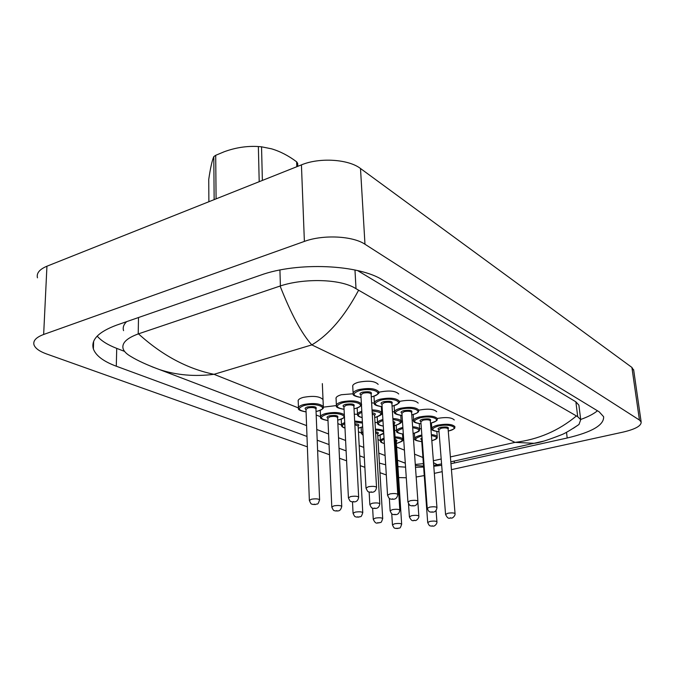 <?xml version="1.0" encoding="UTF-8"?>
<svg xmlns="http://www.w3.org/2000/svg" width="675" height="675" viewBox="0 0 675 675"><rect width="100%" height="100%" fill="white"/><g stroke="black" fill="none" stroke-linecap="round" stroke-linejoin="round"><path stroke-width="1.01" d="M454.275 419.993C451.803 417.437 446.133 416.931 437.257 418.458M353.118 393.778L341.373 394.732C337.466 395.871 335.686 397.212 336.032 398.773L336.082 398.908M374.338 403.051L371.63 402.899M436.691 411.758C434.008 409.016 428.06 408.476 418.863 410.147L418.778 410.172M418.196 403.11C415.361 400.182 409.219 399.6 399.743 401.347L399.305 401.465M398.714 393.998C395.727 390.876 389.357 390.234 379.603 392.065L378.726 392.318M378.177 384.387C375.013 381.063 368.407 380.354 358.349 382.278C354.232 383.493 352.358 384.936 352.721 386.615L352.78 386.75M431.798 428.169L430.861 428.06M421.369 428.515L419.614 428.895M377.544 422.584L374.996 422.457M357.472 414.298L354.308 414.188M336.344 405.574L323.392 407.143M322.971 399.524C319.714 396.276 313.124 395.567 303.202 397.398C299.498 398.486 297.818 399.786 298.173 401.296L298.223 401.431M413.632 420.213L412.147 420.078M402.427 420.778L401.144 421.082M394.495 411.851L392.428 411.699M396.596 430.473L394.639 430.338M382.472 412.687L381.755 412.889M424.254 475.571L416.18 477.014M406.282 477.757L398.621 477.579M307.37 446.833L46.474 353.919C39.496 351.388 35.353 348.393 34.028 344.942C32.839 340.833 36.045 337.34 43.656 334.471L304.383 241.414C323.063 234.419 352.763 235.904 364.973 244.24L639.444 420.052L641.157 422.01C641.385 425.832 635.403 429.182 623.219 432.068L451.432 469.631M442.193 471.656L434.329 473.369M37.462 277.822C36.323 273.215 39.487 269.342 46.938 266.212L301.43 164.877C319.587 157.283 348.528 159.165 360.501 168.505L631.893 367.411L633.732 370.389M386.302 474.947L379.974 472.694M364.871 467.311L360.248 465.666M346.596 460.806L339.491 458.274M329.501 454.714L317.613 450.478M450.951 463.725L567.194 437.999C592.009 432.135 604.15 425.039 603.61 416.694L599.172 411.817L382.835 280.142C359.142 264.49 297.371 261.655 260.272 275.265L116.623 325.122C98.457 331.881 90.712 339.846 93.386 349.009C95.943 355.759 103.587 361.488 116.294 366.213L306.99 436.447M379.401 463.101L385.678 464.797M397.904 466.627L405.565 467.151M415.488 467.303L423.622 467.041M433.789 466.256L441.686 465.294M317.199 440.21L329.054 444.572M339.019 448.242L346.106 450.858M359.724 455.87L364.34 457.566M97.175 336.108C101.25 340.824 107.764 344.908 116.724 348.376L124.554 351.397M580.686 419.47C588.077 416.829 593.671 413.927 597.459 410.771M579.04 406.308L578.897 405.152L575.868 401.827L357.573 270.565M126.596 321.663C123.618 324.565 122.614 327.561 123.567 330.649M358.577 290.284C344.52 316.55 328.936 334.749 311.825 344.891C301.691 333.686 291.119 314.069 280.1 286.04L280.403 285.938C303.413 278.243 340.546 278.564 356.012 288.706L577.707 416.686L580.711 419.69L578.973 424.499L573.379 428.296M159.528 369.588C147.285 365.074 137.692 360.686 130.731 356.408C126.655 354.038 124.133 351.54 123.171 348.907C121.517 343.238 126.529 338.243 138.215 333.939L138.476 333.847C162.076 355.286 187.253 368.778 214 374.313C194.754 376.76 176.605 375.182 159.536 369.588L151.799 366.685M280.1 286.04L138.476 333.847M544.126 441.02L534.043 443.298L515.025 442.378C538.22 439.543 558.672 430.743 576.374 415.986M399.853 461.143L405.295 463.126M415.294 464.459L423.377 463.641M433.51 462.704L437.484 464.788L440.311 464.164M214.144 199.631L213.798 156.608C212.034 160.743 210.347 168.345 208.744 179.415L208.879 201.724M213.798 156.608L215.705 155.309L216.084 198.855M296.814 166.717L296.629 161.806L297.675 163.316L297.785 166.32M259.2 181.693L258.365 146.551L261.537 146.812L262.373 180.428M258.365 146.551C247.016 145.834 235.626 147.572 224.184 151.757L215.705 155.309M296.629 161.806C288.478 155.689 280.108 151.36 271.51 148.812L261.537 146.812M450.394 456.924L515.025 442.378L311.825 344.891L214 374.313L298.392 407.911M422.921 457.49L414.56 454.165M404.418 450.124L396.622 447.019M380.422 440.572L378 439.611M361.15 427.503L361.446 433.013L358.442 431.823M341.491 425.073L337.863 423.63M320.507 416.72L316.187 414.998M441.188 458.992L433.367 460.755M639.444 420.052L631.893 367.411M364.973 244.24L360.501 168.505M304.383 241.414L301.43 164.877M43.656 334.471L46.938 266.212M454.224 461.067L454.385 462.999M116.724 348.376L116.294 366.213M566.511 432.262L567.194 437.999M279.923 270.025L280.403 285.938M354.974 269.992L356.012 288.706M575.868 401.827L577.707 416.686M138.502 317.528L138.215 333.939M395.061 436.877C399.6 437.096 402.207 437.881 402.882 439.222L402.899 439.788M402.528 434.059L402.882 439.222C401.676 440.26 406.038 440.024 397.356 443.197L397.263 443.18C404.35 440.708 403.642 438.927 395.128 437.83M395.238 439.602C397.102 440.049 397.448 440.665 396.267 441.433L401.659 524.129C399.794 530.204 399.617 527.082 398.064 528.466L395.533 528.424C394.647 527.588 394.588 529.647 392.445 524.863L394.605 523.775C398.242 523.252 400.596 523.361 401.659 524.129L401.667 524.289M397.702 528.415L396.892 528.179L397.702 528.415M396.25 441.307L395.305 440.648M384.37 443.576C381.518 442.766 380.211 441.956 380.455 441.155C380.185 440.1 381.383 439.13 384.041 438.227M384.109 439.248C380.194 440.935 380.278 442.361 384.37 443.517M421.757 441.653C416.256 440.826 413.927 439.898 414.779 438.877C414.526 437.56 416.348 436.396 420.238 435.392L421.85 435.063M421.917 436.025L420.677 436.286C413.632 438.699 413.994 440.471 421.757 441.619M436.058 510.486L436.919 521.741C437.324 524.078 434.025 526.61 433.325 526.103L430.819 526.07C429.924 525.251 429.891 527.302 427.697 522.534L429.975 521.404C433.586 520.881 435.898 520.99 436.919 521.741L436.928 521.885M432.202 525.817L432.979 526.061L432.202 525.817M422.128 438.944L421.622 439.712L427.688 522.383M431.359 434.59C434.793 434.945 436.742 435.67 437.223 436.776L437.248 437.307M421.605 439.678C420.407 439.13 420.55 438.522 422.052 437.847M431.831 440.716C438.176 438.548 438.05 436.835 431.435 435.569M439.037 431.789C433.477 430.988 431.089 430.026 431.848 428.912C431.587 427.503 433.502 426.262 437.586 425.191C446.555 423.605 452.318 424.086 454.874 426.625L454.899 427.182M448.267 431.03L448.723 430.928C461.042 428.212 449.989 423.065 438.033 426.111C430.667 428.667 430.996 430.549 439.028 431.747M440.733 427.326C446.858 426.541 449.314 427.098 448.099 428.996L448.082 428.811C447.061 427.798 444.757 427.613 441.18 428.237L438.868 429.722C437.349 428.912 437.974 428.119 440.733 427.326M448.09 428.853L455.043 513.582C455.532 515.793 452.166 518.636 451.356 518.079C450.149 517.278 448.47 520.653 445.576 514.434L447.972 513.236C451.659 512.688 454.013 512.806 455.043 513.582L455.051 513.734M450.233 517.776L451.01 518.029L450.233 517.776M375.393 429.14C379.215 429.216 381.94 429.73 383.577 430.709M377.789 435.974L383.729 433.131M383.678 432.337C382.784 431.004 380.042 430.262 375.452 430.118M377.663 433.966L382.7 518.493C380.835 524.669 380.565 521.539 379.029 522.931C377.688 522.146 376.051 525.471 373.258 519.227L375.401 518.105C379.148 517.556 381.577 517.683 382.7 518.493L382.708 518.67M378.633 522.88L377.781 522.636L378.633 522.88M377.654 433.806L375.612 432.844M363.116 435.333L361.479 433.578L362.905 431.477M375.553 431.84C378.346 432.253 379.055 432.953 377.671 433.941M362.973 432.734L363.108 435.156M354.662 421.031L362.382 421.917M358.248 428.212L362.652 426.802M362.45 423.082L354.712 422.035M354.805 423.765C358.56 424.086 359.674 424.853 358.138 426.077L362.762 512.57C360.821 518.889 360.577 515.675 358.999 517.109L356.231 517.05C355.32 516.173 355.219 518.282 353.067 513.295L355.202 512.139C359.058 511.566 361.572 511.709 362.762 512.57L362.77 512.764M358.568 517.05L357.674 516.788L358.568 517.05M358.121 425.925L354.856 424.769M344.993 428.11C342.672 427.334 341.525 426.507 341.542 425.613C341.246 424.541 342.309 423.546 344.714 422.618M344.773 423.731C341.449 425.351 341.525 426.786 344.984 428.026M327.999 420.55C322.312 419.538 319.832 418.433 320.566 417.226C320.237 415.8 321.933 414.56 325.654 413.513C334.1 411.868 340.327 412.282 344.334 414.754M337.694 420.052L339.145 419.723C351.447 416.804 337.981 411.202 326.16 414.484C319.334 417.049 319.95 419.057 327.991 420.508M327.898 418.264C326.388 417.403 326.902 416.585 329.442 415.808C336.108 414.982 338.825 415.648 337.584 417.8L337.576 417.521C336.336 416.332 333.796 416.078 329.94 416.77L327.898 418.255L331.788 506.832M337.584 417.639L341.752 506.334C340.546 511.658 338.006 510.663 337.905 510.975L335.053 510.916C334.066 509.996 333.99 512.165 331.796 507.052L333.923 505.853C337.888 505.254 340.495 505.415 341.752 506.334L341.761 506.545M337.441 510.916L336.488 510.638L337.441 510.916M306.079 411.91C300.358 410.881 297.818 409.708 298.468 408.392C298.114 406.907 299.793 405.633 303.505 404.561C313.453 402.739 320.06 403.431 323.317 406.628L323.317 407.489M316.043 411.455L317.723 411.075C330.227 408.029 316.027 402.131 304.037 405.557C297.202 408.198 297.886 410.299 306.079 411.86M305.986 409.497C304.459 408.603 304.965 407.751 307.496 406.949C314.39 406.097 317.208 406.814 315.951 409.092M315.951 409.067L315.934 408.772C314.626 407.498 311.985 407.219 308.019 407.945L305.986 409.472L309.352 500.217M315.942 408.923L319.596 499.753C317.52 506.334 317.309 503.01 315.655 504.503L312.66 504.428C311.648 503.491 311.546 505.676 309.361 500.453L311.462 499.222C315.554 498.589 318.262 498.766 319.596 499.753L319.604 499.998M315.141 504.444L314.145 504.149L315.141 504.444M403.329 434.143C398.191 433.274 395.963 432.312 396.647 431.249C396.368 429.874 398.183 428.676 402.081 427.646L402.882 427.461M402.95 428.465L402.536 428.558C395.584 430.962 395.845 432.81 403.329 434.101M413.092 433.485L413.75 433.333C420.896 430.903 420.542 429.038 412.687 427.748M412.838 429.857L412.948 431.418M417.859 502.132L418.837 516.038C419.302 518.257 415.91 521.075 415.159 520.509C413.893 519.716 412.231 523.066 409.387 516.831L411.657 515.675C415.37 515.126 417.766 515.244 418.837 516.038L418.854 516.206M413.977 520.206L414.796 520.459L413.977 520.206M412.619 426.752C416.703 427.064 419.04 427.866 419.631 429.148L419.656 429.747M403.177 431.857L403.102 430.743M383.299 426.144C379.038 425.233 377.131 424.254 377.587 423.217C377.291 421.816 379.055 420.584 382.894 419.529M382.953 420.576C376.819 422.828 376.937 424.668 383.299 426.094M394.335 425.672L395.263 425.461C402.722 422.744 401.946 420.77 392.934 419.546M393.061 421.487C395.086 421.993 395.457 422.677 394.192 423.537L393.137 422.592M394.183 423.385L399.819 510.047C399.271 514.299 396.757 514.485 396.056 514.62L393.356 514.569C392.428 513.7 392.361 515.835 390.125 510.84L392.386 509.633C396.208 509.06 398.689 509.203 399.819 510.047L399.836 510.233M394.799 514.299L395.66 514.561L394.799 514.299M392.867 418.525C397.659 418.787 400.418 419.656 401.152 421.149L401.169 421.808M362.146 417.639C358.923 416.762 357.387 415.808 357.539 414.771C357.21 413.48 358.636 412.298 361.8 411.252M361.859 412.366C357.117 414.391 357.21 416.129 362.146 417.572M374.701 417.437L375.823 417.184C383.56 414.146 382.32 412.071 372.094 410.94M372.203 412.83C375.258 413.294 376.051 414.079 374.566 415.184L372.262 413.902M374.558 415.024L379.789 503.736C379.223 508.013 376.667 508.3 375.933 508.41L373.132 508.359C372.136 507.457 372.077 509.625 369.832 504.52L372.085 503.28C376.017 502.681 378.591 502.833 379.789 503.736L379.797 503.938M374.591 508.072L375.494 508.351L374.591 508.072M372.035 409.894C377.587 410.071 380.81 411.016 381.712 412.729L381.729 413.463M344.064 409.337C338.31 408.35 335.762 407.202 336.412 405.869C336.066 404.342 337.846 403.009 341.761 401.895C351.624 400.073 358.113 400.731 361.243 403.869L361.252 404.688M354.021 408.772L355.354 408.459C368.103 405.397 354.544 399.44 342.276 402.891C335.137 405.624 335.728 407.751 344.064 409.286M353.894 406.367L353.877 406.08C352.628 404.831 350.03 404.57 346.098 405.295L343.946 406.882C342.377 406.004 342.925 405.135 345.592 404.3C352.401 403.439 355.168 404.139 353.894 406.401M353.886 406.223L358.653 497.078C358.054 501.424 355.497 501.753 354.712 501.862L351.768 501.803C350.747 500.867 350.671 503.061 348.427 497.855L350.663 496.572C354.721 495.939 357.379 496.108 358.653 497.078L358.661 497.306M353.278 501.508L354.232 501.803L353.278 501.508M421.023 423.866C415.378 423.006 412.931 421.993 413.674 420.829C413.387 419.361 415.294 418.078 419.403 416.981C428.625 415.327 434.582 415.842 437.265 418.542L437.29 419.167M430.481 423.132L431.097 422.989C443.627 420.154 432.008 414.745 419.858 417.918C412.459 420.567 412.838 422.533 421.023 423.824M422.702 419.2C429.022 418.39 431.553 418.981 430.321 420.989L430.304 420.761C429.224 419.69 426.845 419.479 423.166 420.137L420.863 421.681C419.31 420.846 419.926 420.019 422.702 419.2M430.304 420.837L436.944 507.516C436.48 511.751 433.873 512.004 433.181 512.123L430.515 512.089C429.57 511.22 429.528 513.354 427.241 508.376L429.629 507.127C433.426 506.562 435.864 506.689 436.944 507.516L436.961 507.693M431.983 511.802L432.802 512.072L431.983 511.802M402.072 415.53C396.309 414.61 393.803 413.539 394.554 412.315C394.242 410.788 396.141 409.463 400.258 408.333C409.75 406.603 415.91 407.177 418.745 410.046L418.762 410.746M411.775 414.821L412.568 414.636C425.317 411.683 413.083 405.987 400.739 409.303C393.297 412.037 393.744 414.096 402.072 415.488M403.734 410.653C410.248 409.809 412.872 410.451 411.615 412.568L411.598 412.298C410.459 411.159 407.995 410.932 404.207 411.615L401.912 413.21C400.343 412.349 400.95 411.488 403.734 410.653M411.598 412.4L417.884 501.128C417.412 505.389 414.762 505.752 414.028 505.845L411.261 505.803C410.265 504.908 410.231 507.077 407.928 501.989L410.316 500.698C414.214 500.099 416.737 500.243 417.884 501.128L417.901 501.322M412.754 505.507L413.623 505.786L412.754 505.507M382.109 406.755C376.312 405.818 373.748 404.688 374.406 403.346C374.068 401.76 375.958 400.385 380.084 399.22C389.863 397.406 396.242 398.039 399.237 401.102L399.254 401.878M392.065 406.072L393.052 405.844C406.029 402.756 393.128 396.757 380.59 400.224C373.123 403.043 373.621 405.202 382.101 406.704M381.957 404.325C380.354 403.405 380.953 402.511 383.746 401.642C390.479 400.773 393.196 401.456 391.913 403.701M391.905 403.658L391.888 403.388C390.69 402.165 388.142 401.92 384.244 402.637L381.957 404.283L387.534 495.028M391.897 403.523L397.777 494.395C397.263 498.732 394.605 499.129 393.829 499.222L390.935 499.171C389.905 498.251 389.855 500.445 387.551 495.248L389.922 493.914C393.947 493.29 396.562 493.45 397.777 494.395L397.794 494.606M392.47 498.859L393.382 499.163L392.47 498.859M361.041 397.491C355.177 396.495 352.544 395.297 353.152 393.879C352.78 392.234 354.67 390.808 358.796 389.61C368.871 387.712 375.494 388.395 378.667 391.669L378.675 392.546M371.275 396.858L372.482 396.571C385.687 393.348 372.06 387.003 359.319 390.639C351.827 393.559 352.401 395.82 361.041 397.44M360.897 394.934C359.269 393.964 359.851 393.027 362.652 392.141C369.613 391.23 372.44 391.973 371.132 394.352M371.123 394.284L371.107 393.989C369.841 392.681 367.192 392.411 363.175 393.162L360.897 394.875L366.002 487.882M371.115 394.158L376.54 487.274C376.009 491.636 373.309 492.151 372.49 492.227L369.427 492.159C368.415 491.181 368.398 493.526 366.019 488.126L368.381 486.743C372.532 486.084 375.249 486.262 376.54 487.274L376.549 487.519M371.039 491.847L372.001 492.159L371.039 491.847M641.157 422.01L633.623 369.638M93.622 341.39L93.386 349.009M578.897 405.152L580.711 419.69M159.528 369.579L306.585 425.613M316.769 429.494L328.59 433.991M338.529 437.78L345.6 440.471M359.176 445.652L363.783 447.407M378.81 453.127L385.104 455.524M397.482 460.24L404.283 462.831M578.973 424.499C570.147 430.38 564.241 433.831 561.271 434.835C547.568 440.227 538.49 443.053 534.035 443.298L450.79 461.827M441.577 463.885L433.721 465.455M423.554 466.121L415.361 465.472M405.295 463.168L404.257 462.831M380.422 440.64L380.109 435.443M392.437 524.711L391.753 513.818M414.745 438.396L414.374 433.223M431.831 440.758C439.222 438.328 436.489 437.737 437.223 436.776L436.818 431.561M448.267 431.072L448.816 430.945C457.777 427.815 453.71 427.958 454.874 426.625M445.559 514.283L438.868 429.722M431.814 428.406L431.392 422.955M383.754 433.595L377.789 436.016M373.25 519.058L372.634 508.208M362.652 426.904L358.248 428.254M341.508 424.988L341.229 419.133M353.059 513.101L352.493 501.938M344.436 416.973C345.102 417.218 343.373 418.146 339.263 419.74L337.694 420.095M320.532 416.534L320.279 410.282M322.338 383.602L323.317 406.628C322.211 407.945 326.185 407.818 317.858 411.1L316.043 411.505M298.443 407.624L298.19 400.368M413.1 433.527L413.851 433.358C421.048 431.055 419.015 430.591 419.631 429.148L419.234 423.689M409.379 516.67L408.502 503.795M396.605 430.709L396.25 425.25M394.335 425.714L395.373 425.478C400.562 423.622 402.486 422.179 401.152 421.149L400.764 415.403M390.116 510.654L389.357 498.454M377.553 422.626L377.207 416.846M374.701 417.479L375.941 417.201C381.097 415.327 383.02 413.834 381.712 412.729L381.341 406.679M369.824 504.318L369.141 492.075M357.497 414.113L357.168 407.97M354.021 408.822L355.48 408.485C360.56 406.603 362.483 405.067 361.243 403.869M348.41 497.627L343.946 406.882M336.378 405.135L336.04 397.887M430.481 423.166L431.198 423.006C440.083 419.842 436.151 419.901 437.265 418.542M427.224 508.199L420.863 421.681M413.632 420.272L413.227 414.509M411.775 414.863L412.678 414.652C420.086 412.231 418.188 411.573 418.745 410.046M407.911 501.795L401.912 413.21M394.512 411.691L394.116 405.599M392.065 406.122L393.171 405.861C398.596 403.844 400.621 402.258 399.237 401.102M374.363 402.654L373.984 396.183M371.275 396.908L372.608 396.596C378 394.538 380.017 392.901 378.667 391.669M353.109 393.103L352.721 385.678"/></g></svg>

